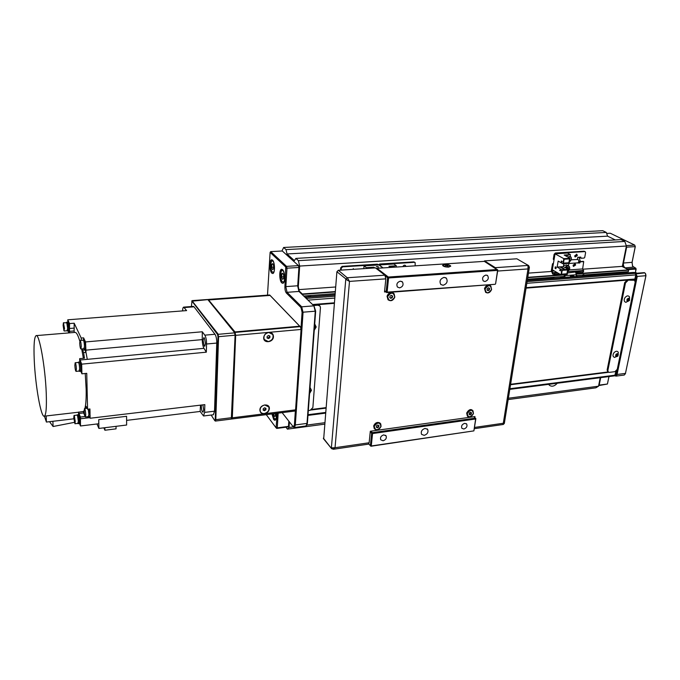 <?xml version="1.0" encoding="UTF-8"?>
<svg xmlns="http://www.w3.org/2000/svg" width="680" height="680" viewBox="0 0 680 680"><rect width="100%" height="100%" fill="white"/><g stroke="black" fill="none" stroke-linecap="round" stroke-linejoin="round"><path stroke-width="1.02" d="M634.687 280.347L634.865 279.497L632.935 279.65L634.372 280.16M627.895 280.525L625.481 282.974L607.861 370.473L608.285 372.087L609.322 372.368L614.975 371.654L617.279 369.291L635.171 282.192L634.576 280.271L627.121 280.109L624.716 282.565L607.138 369.988L607.775 371.756M627.121 280.109L526.048 288.133M334.33 303.339L317.475 304.683L319.481 305.541M311.958 409.42L325.839 407.66M510.612 384.276L608.073 371.951M308.32 410.55L310.165 410.312L312.868 407.575L320.442 307.624L320.067 306.127L318.01 305.192L313.616 305.541M526.057 288.082L634.865 279.497M334.339 303.288L313.029 304.98M580.303 261.35L578.969 257.236M576.164 256.096L574.753 256.292M574.965 256.241L575.11 256.751M548.675 384.353L549.338 385.228C551.82 386.971 554.472 386.308 557.285 383.24M508.377 398.225L598.527 386.197L600.219 377.697M293.326 426.896L289.034 427.465L289.391 421.982M324.615 422.722L306.825 425.094M298.197 288.371L299.668 266.058L626.39 246.016L622.344 266.365L582.598 269.221M551.267 271.473L528.462 273.113M335.665 286.977L298.444 289.654M285.931 427.21L287.411 429.139L324.496 424.175M598.527 386.197L595.85 387.821L508.156 399.568M295.868 258.4L298.401 260.661L624.792 241.442L621.027 239.606L295.868 258.4L294.406 260.601L287.036 253.963L286.025 249.611L283.637 247.477L602.726 230.699L606.313 232.441L607.58 236.147L615.298 239.938M286.025 249.611L606.313 232.441M283.637 247.477L281.936 251.005M307.258 299.429L306.85 298.35L305.643 297.194L305.499 297.738M302.387 294.746L302.328 294.006L298.699 290.522M298.401 260.661L299.668 266.058M289.034 427.465L287.411 429.139M616.029 371.203L614.678 375.836M624.792 241.442L626.39 246.016M621.919 266.39L628.575 269.866L628.38 271.651L585.548 274.865M627.104 271.753L626.9 272.748M633.361 272.433L635.264 273.351L635.8 274.907L634.822 279.2L526.108 287.784M607.58 236.147L287.036 253.963M582.692 275.077L576.249 275.561M564.196 276.462L527.476 279.216M335.121 293.632L303.679 295.987M623.178 273.046L586.415 275.817M564.068 277.5L561.918 277.661M553.019 278.341L527.306 280.279M335.027 294.788L312.086 296.523M308.329 296.803L304.801 297.067M444.686 264.418C447.95 264.426 449.973 265.004 450.763 266.144L448.656 267.096C445.392 267.087 443.36 266.509 442.569 265.378L444.686 264.418M443.096 285.277C446.947 283.866 448.026 281.495 446.352 278.171L444.091 277.38C440.249 278.774 439.152 281.137 440.785 284.469L443.096 285.277M424.192 435.362C427.457 434.171 428.604 432.183 427.652 429.394L425.068 428.417C421.812 429.599 420.656 431.579 421.583 434.367L424.192 435.362M399.611 287.87C402.815 286.764 403.775 284.801 402.466 281.971L400.333 281.163C397.128 282.251 396.168 284.206 397.443 287.036L399.611 287.87M484.993 281.512C488.18 280.271 489.048 278.298 487.594 275.587L485.919 275.051C482.732 276.275 481.856 278.248 483.285 280.959L484.993 281.512M463.887 429.021C466.599 427.983 467.525 426.317 466.667 424.023L464.695 423.334C461.992 424.363 461.057 426.028 461.898 428.324L463.887 429.021M383.095 440.776C385.806 439.833 386.801 438.192 386.087 435.854L383.724 434.885C381.021 435.82 380.018 437.452 380.715 439.79L383.095 440.776M368.773 443.921L370.387 445.74L371.662 433.33L370.26 431.791M384.633 290.708L386.163 291.933L387.617 277.763L385.5 276.131M497.794 270.122L484.338 261.366L377.009 268.302L388.331 277.041L497.31 269.518L497.794 270.122L495.584 283.883L497.573 270.394L388.577 277.967L387.115 292.137L495.133 284.291L386.741 292.553L384.854 291.397M370.957 431.146L372.325 432.65L475.396 418.132L475.864 418.625L473.883 430.882L475.635 418.99L372.555 433.559L371.272 445.969L473.883 430.882L370.931 446.241L370.387 445.74L371.272 445.969L370.931 446.241M376.372 268.608L377.009 268.302M475.864 418.625L473.833 416.738M372.325 432.65L371.662 433.33L372.555 433.559L372.325 432.65M388.331 277.041L387.617 277.763L388.577 277.967L388.331 277.041M387.115 292.137L386.163 291.933L386.741 292.553L387.115 292.137M271.932 413.933L273.725 419.62L274.933 420.317C276.148 419.671 276.573 417.367 276.216 413.389M272.527 260.142L271.668 259.786C269.203 259.734 269.331 271.039 271.813 273.13L272.705 273.513C275.171 273.581 275.026 262.157 272.527 260.142M282.565 269.646L281.639 269.263C279.063 269.238 279.191 280.712 281.784 282.897L282.744 283.305C285.311 283.356 285.175 271.753 282.565 269.646M313.973 305.881L315.664 311.159L307.377 423.351L306.595 425.442M289.161 421.685L288.49 426.377L288.83 421.251M305.949 425.995L306.986 423.75L315.256 311.482L313.922 305.839L298.962 291.448L297.704 286.042L298.92 267.435L298.495 265.633L282.293 250.988L270.7 251.617L286.552 266.365L298.495 265.633L299.013 266.169L298.103 285.753L299.404 291.881M266.254 414.647L276.063 427.805L277.287 413.253M282.132 412.641L293.318 426.887L294.398 425.068L295.375 410.745M301.002 328.176L302.09 312.273L300.993 307.547L286.374 293.029C285.345 291.703 284.861 289.587 284.92 286.679L285.745 266.985L270.113 252.391L267.495 295.094M287.946 426.938L276.743 428.434L277.27 427.865L288.49 426.377L287.946 426.938M299.31 267.444L286.969 268.175L285.838 286.875L287.079 292.315L301.716 306.816L303.042 312.486L295.298 425.298L294.372 427.541L293.573 427.108M278.162 413.142L277.27 427.865L276.428 427.405M285.745 266.985L286.552 266.365L286.969 268.175L286.034 268.26M270.113 252.391L270.7 251.617M276.063 427.805L276.743 428.434M624.24 375.037L625.404 373.694L645.864 275.952L645.413 273.445L644.385 272.654L635.749 273.317L637.219 276.632L617.024 374.774L615.952 376.116L614.907 375.751M615.077 375.581L616.19 374.587L636.344 276.462L635.825 274.346M623.194 267.061L622.565 265.234M600.678 377.638L599.19 385.118L607.427 384.022L598.646 385.611M626.246 245.607L634.712 245.089L610.283 233.231L606.654 233.427M608.983 376.567L607.427 384.022L608.932 376.575M635.281 246.627L626.637 247.137L623.45 263.151C623.178 265.285 623.704 266.815 625.031 267.733L627.3 268.914L635.885 268.286L632.697 266.288L632.017 262.548L635.239 246.602L634.712 245.089L635.281 246.627L632.111 262.327L632.51 265.99M635.885 268.286L635.494 272.468M645.677 273.947L645.949 275.714L625.396 373.753M626.34 246.27L626.637 247.137L626.152 247.18M598.783 384.905L599.19 385.118L598.681 385.424M636.947 273.224L635.46 272.442L633.769 272.57M635.46 272.442L636.149 269.05L628.15 269.637M627.156 271.745L626.952 272.765M445.375 265.472L448.026 265.88M450.373 266.228L450.067 265.65C447.618 264.452 445.306 264.231 443.147 265.004L442.96 265.276C445.137 267.061 447.61 267.376 450.373 266.228M273.606 413.721L274.405 416.373L275.383 416.202L275.536 413.474M275.545 413.601L273.598 413.848M282.523 279.284L283.577 278.707L283.764 275.672L282.88 273.216L281.826 273.81L281.648 276.837L282.523 279.284M283.696 276.7L281.648 276.837M283.067 273.734L281.826 273.81M272.527 269.586L273.53 269L273.692 266.016L272.85 263.644L271.847 264.248L271.685 267.214L272.527 269.586M273.632 267.096L271.685 267.214M273.037 264.18L271.847 264.248M353.515 269.314L353.269 268.6M340.519 270.147L340.714 267.784L342.1 266.381L342.652 266.832L341.267 268.234L340.714 267.784M378.726 264.953L377.298 264.172L342.1 266.381M377.298 264.172L378.437 264.732M341.113 270.113L341.267 268.234M377.885 264.622L342.652 266.832M353.957 269.288L351.161 269.467M374.816 267.945L373.873 267.214L373.796 268.005M373.873 267.214L366.358 267.69L366.282 268.49M366.358 267.69L364.046 265.88L378.99 264.936L382.899 267.92M377.833 266.517L378.539 267.061L376.346 266.611L378.369 267.07M364.046 265.88L363.791 268.651M376.499 266.73L377.825 266.645M405.212 266.483L405.017 265.234M378.59 264.817L379.772 264.019L380.358 264.46L379.44 264.911M415.174 265.837L415.14 262.591L413.772 261.885L379.772 264.019M413.772 261.885L414.894 262.421M414.392 262.319L380.358 264.46M405.866 266.441L405.501 265.531C404.404 264.877 403.537 265.243 402.892 266.628M573.078 265.2L573.478 266.424L575.62 265.022L575.221 263.798L573.078 265.2M573.24 266.177L574.889 264.622L574.727 263.644M574.762 255.756L575.178 256.998L577.312 255.587L576.895 254.346L574.762 255.756M574.94 256.76L576.581 255.196L576.402 254.192M552.874 272.935L554.625 273.275L554.421 274.457L552.67 274.116L552.874 272.935L552.033 271.142L553.206 264.231L552.491 263.823L553.469 263.168M554.625 273.275L557.906 273.028M567.494 272.969L583.721 270.954L582.624 268.949L583.712 261.647L580.448 261.791L579.726 262.999L576.742 262.947M554.421 274.457L559.7 274.065M552.67 274.116L551.318 270.725L552.491 263.823M583.712 270.997L582.998 272.357L576.087 272.858M576.062 276.743L576.394 274.754L575.611 272.374M565.139 274.516L564.825 277.593M564.34 274.575L564.077 277.644M553.724 259.624L553.299 259.063L554.115 254.277L555.356 253.011L556.078 253.41L555.271 253.819M577.38 259.403L577.754 257.312L580.796 257.116L581.086 258.264L584.111 258.06L584.723 257.44L585.59 252.722L585.259 251.719L584.052 251.209L555.356 253.011M584.052 251.209L585.131 251.659M580.354 257.865L579.955 257.312L580.686 257.703M579.836 262.412L579.105 262.012L578.323 262.65M579.105 262.012L579.717 261.392L580.448 261.791M583.474 261.587L579.717 261.392M553.299 259.063L554.021 259.462L554.837 254.677L554.115 254.277M584.792 251.6L556.078 253.41M554.99 254.218L554.837 254.677M578.994 262.599L579.726 262.999M560.023 276.777L562.148 277.797M552.942 277.304L552.993 278.486M554.395 278.383L553.137 277.635M577.456 276.641L576.189 275.91M396.176 267.061L396.312 265.778L388.951 266.245L390.524 267.427M396.312 265.778L393.907 263.993L379.176 264.928L383.087 267.911M577.821 262.879L577.864 262.871C579.045 261.978 579.105 260.848 578.051 259.471L571.192 259.82M562.921 263.755L569.194 263.33L570.087 258.264L563.805 258.672L562.921 263.755L558.169 261.094L557.141 267.078L559.844 266.892L563.567 269.008L564.4 268.949L560.677 266.832L563.371 266.645L563.89 263.695M562.742 268.541L564.298 268.957M563.508 268.481L560.677 266.832M562.777 268.558L563.508 268.506M568.412 265.889L568.862 263.356M570.104 256.309L570.401 254.634L564.196 255.034L570.087 258.264M570.401 254.634L567.477 253.045L555.058 253.827L552.338 269.807L561 274.822L567.248 274.354L568.131 269.339L561.875 269.781L557.141 267.078M561.561 262.327L561.306 261.001L562.19 261.494L561.561 262.327M555.058 253.827L563.805 258.672M561.875 269.781L561 274.822M556.155 267.3L555.909 268.736L555.042 268.234L555.288 266.806L556.155 267.3M560.617 270.521L559.683 270.376L560.303 269.543L560.617 270.521M563.448 263.126L564.119 259.25L569.568 258.893L568.88 262.752L563.448 263.126L568.88 262.752L569.525 258.893M561.519 274.193L562.19 270.351L567.613 269.969L566.933 273.793L561.519 274.193M568.131 269.339L563.371 266.645M567.571 269.969L566.933 273.793M566.899 273.768L561.527 274.168M555.925 268.608L555.042 268.234M555.245 268.226L555.475 266.917M561.646 262.259L561.246 261.358M560.567 270.819L559.683 270.376M559.852 270.011L560.328 269.611M560.668 266.866L559.904 266.925M371.858 268.132L368.424 268.353M394.706 267.155L394.545 267.036C393.269 265.957 391.867 266.033 390.328 267.282M568.548 265.965L566.763 264.962L563.55 265.608M568.081 269.62L568.599 269.008L568.352 267.444L566.933 267.265L566.134 268.209M567.163 268.787L567.332 267.317M567.502 268.387L568.599 269.008M568.276 255.315L565.539 255.765M570.019 258.221L569.194 257.771M569.763 260.108L570.069 258.357M571.37 275.502L570.741 275.663L570.962 276.199C572.934 276.845 573.962 276.828 574.039 276.131L571.37 275.502M570.698 275.706L570.835 276.326L574.133 276.25M573.163 276.029L571.54 275.85L573.104 276.344M572.305 275.791L572.212 276.31M583.355 274.618L583.372 275.375C585.302 275.918 586.262 275.876 586.245 275.23L583.355 274.618M582.913 274.788L583.262 275.502L586.338 275.349M585.267 275.069L583.695 274.966L585.2 275.425M584.358 274.865L584.264 275.349M496.128 268.778L495.329 267.673L484.508 260.882L516.868 258.8L528.479 265.506M516.868 258.8L528.649 265.608L529.388 267.308L528.012 268.931L528.615 267.325L527.986 265.447L528.012 268.931L529.337 267.58M484.432 261.426L484.508 260.882M529.303 267.852L504.381 423.113L503.302 423.249L502.996 424.507M323.68 438.94L336.906 271.728L338.334 270.291L375.462 267.903L384.88 275.188L385.841 278.851L384.506 291.966L385.883 291.865M474.818 417.613L474.971 416.576L370.311 431.239L369.138 442.756L368.373 444.159M384.565 291.423L385.262 291.372M338.334 270.291L347.225 277.746L345.772 279.31L349.495 281.392L347.319 277.746L349.495 281.392L347.879 280.56L336.906 271.728M385.841 278.851L349.495 281.392L335.036 447.712L331.381 447.89L333.412 448.358L335.036 447.712L333.344 449.276L335.036 447.712L369.138 442.756M333.447 449.25L368.441 444.15M474.377 428.68L503.302 424.464L503.302 423.249L504.364 423.181M309.578 393.524L311.466 390.286L310.029 387.413M309.613 393.006C310.828 391.841 310.904 390.804 309.842 389.903M309.655 392.462L309.808 390.456M309.791 390.6L309.672 392.267M314.253 330.276L316.192 327.003L314.721 323.892M314.296 329.622C315.546 328.423 315.622 327.335 314.543 326.341M314.339 329.043L314.5 326.927M314.543 326.978L314.364 328.738M616.08 356.167L615.851 355.691L616.08 356.167M614.431 357.382L617.89 356.125L618.307 352.291C617.244 350.795 615.817 350.923 614.023 352.665C612.527 354.986 612.663 356.558 614.431 357.382L614.703 357.416M617.865 355.988C618.732 353.642 618.129 353.056 616.054 354.238C615.188 356.583 615.791 357.17 617.865 355.988M617.372 353.855L616.259 354.442L615.851 355.691L616.259 354.442L617.372 353.855L618.069 354.535L617.372 353.855M617.661 355.784L618.069 354.535L617.661 355.784L616.548 356.363L617.661 355.784L616.887 355.3L617.304 354.042L618.069 354.535M615.918 355.767L616.887 355.3M627.521 301.027L628.065 301.096L627.521 301.027M625.863 302.311L629.51 300.466L629.527 296.879C628.15 295.281 626.569 295.63 624.784 297.925C623.721 300.271 624.078 301.733 625.863 302.311L626.101 302.32M629.399 300.416C629.833 297.968 629.06 297.56 627.087 299.192C626.654 301.639 627.428 302.048 629.399 300.416M628.422 298.503L627.351 299.327L627.173 300.628L627.351 299.327L628.422 298.503L629.314 298.979L628.422 298.503M629.127 300.271L629.314 298.979L629.127 300.271L628.065 301.096L629.127 300.271L628.337 299.829L628.481 298.639M628.065 301.096L627.266 300.653L628.337 299.829M627.215 272.875L624.402 272.493L624.333 273.096M626.884 272.901L625.396 272.578L624.673 273.071M624.759 273.062L625.396 272.578L626.79 272.909M625.311 273.02L625.396 272.578M312.332 296.667L308.856 296.293L308.405 296.964M311.874 296.701L310.318 296.301L308.865 296.93M309.034 296.913L310.318 296.301L311.788 296.709M310.275 296.82L310.318 296.301M191.989 300.773L217.965 333.923L218.569 336.872L215.79 419.892L215.135 420.911M231.327 419.058L235.093 335.385L234.481 332.46L207.774 299.498L192.185 300.62M208.207 299.889L234.898 332.834L235.382 335.172L232.042 417.63L231.557 418.872M211.157 415.046L214.676 420.503L215.237 419.747L217.991 336.736L217.515 334.381L191.972 301.18L191.386 306.544M264.384 413.78C267.265 413.151 268.923 411.468 269.356 408.74C269.926 402.993 259.964 404.2 259.879 409.921C260.032 412.582 261.528 413.874 264.384 413.78L295.579 409.853L301.061 329.451L268.838 332.35C265.854 332.911 264.137 334.645 263.687 337.552C263.151 343.672 273.351 342.695 273.453 336.651C273.326 333.812 271.787 332.375 268.838 332.35L235.671 335.333L232.314 417.809L264.384 413.78M235.671 335.333L235.059 332.409L300.416 326.621L234.829 332.12L234.804 332.716M300.416 326.621L301.061 329.451M295.579 409.853L295.094 411.009L231.914 418.99L232.314 417.809M208.293 299.582L234.974 331.925L299.719 326.204L269.646 294.993L208.505 299.421M270.087 295.4L299.905 326.366M235.017 332.103L234.532 332.375L207.91 299.616L191.972 301.18M267.078 337.552L267.886 337.969L269.322 337.059L269.356 335.818M269.951 336.115L269.866 337.679L268.43 338.589L267.078 337.934L267.163 336.37L268.6 335.461L269.951 336.115L269.866 337.679L268.43 338.589L267.078 337.934L267.163 336.37L268.6 335.461L269.951 336.115M268.762 332.469L272.765 334.509C273.725 338.113 272.229 340.467 268.269 341.572L264.214 339.464C263.313 335.869 264.834 333.54 268.762 332.469M267.886 337.969L268.43 338.589M269.322 337.059L269.866 337.679M263.177 409.64L263.968 410.014L265.353 409.113L265.37 408.068M265.957 408.34L265.88 409.81L264.486 410.712L263.168 410.15L263.253 408.68L264.648 407.771L265.957 408.34L265.88 409.81L264.486 410.712L263.168 410.15L263.253 408.68L264.648 407.771L265.957 408.34M264.8 404.957L268.821 407.005C269.51 410.278 268.014 412.454 264.333 413.517C262.387 413.67 261.026 412.973 260.278 411.417C259.632 408.153 261.146 405.994 264.8 404.957M263.968 410.014L264.486 410.712M265.353 409.113L265.88 409.81M74.851 365.296L75.174 362.754C75.778 363.281 76.177 365.313 76.389 368.841L76.058 371.374C75.463 370.846 75.055 368.815 74.851 365.296M74.383 415.905L75.225 421.498L74.945 423.759L73.754 417.732L74.035 415.463L74.383 415.905M63.937 330.692L63.121 325.337L63.427 322.762L64.515 328.44L63.937 330.692M79.254 371.059L79.628 368.526C79.424 364.999 79.016 362.967 78.412 362.449L75.208 362.746M78.022 423.385L78.344 421.132L77.495 415.539L77.146 415.098L74.069 415.463M67.286 330.743L67.617 328.194L66.793 322.822L63.453 322.762M78.166 362.466L78.378 362.134C79.033 362.695 79.466 364.871 79.688 368.653L79.016 371.084M85.748 414.655L85.425 416.976C84.796 416.423 84.379 414.392 84.175 410.873L84.498 408.544C85.119 409.096 85.535 411.128 85.748 414.655M81.269 346.418L80.911 349.001C80.308 348.5 79.909 346.511 79.713 343.06L80.07 340.459C80.673 340.96 81.073 342.95 81.269 346.418M76.925 415.123L77.495 415.276L78.404 421.269L77.8 423.411M66.3 322.541L66.784 322.541L67.668 328.304L67.065 330.76M80.418 371.263L80.818 368.543C80.597 364.76 80.163 362.584 79.509 362.024L78.412 362.125M85.425 416.976L88.57 416.602L88.901 414.29L88.204 409.156M84.073 348.721L84.473 346.128C84.286 342.669 83.878 340.688 83.266 340.178L80.104 340.459M79.144 423.555L79.492 421.141L78.582 415.149L77.146 414.791M116.025 426.334L116.05 428.85L104.907 430.236L103.853 427.83M68.391 330.956L68.757 328.219L67.872 322.456L66.521 322.218M74.324 422.374L53.091 426.513L49.529 421.685M79.39 362.032L79.501 361.947C80.163 362.517 80.614 364.726 80.835 368.577L80.299 371.272M88.281 409.148L88.961 414.426L88.298 416.636M83.019 340.204L83.232 339.873C83.895 340.416 84.328 342.541 84.532 346.256L83.827 348.747M78.098 414.681L79.509 421.175L79.033 423.572M104.865 427.712L104.907 430.236M67.465 322.15L68.765 328.245L68.281 330.964M52.887 421.294L53.091 426.513M68.51 332.936L68.468 331.024M81.226 371.254L81.642 368.5C81.422 364.65 80.971 362.44 80.308 361.87L79.534 361.947M88.604 416.908L89.701 416.78L90.066 414.894L89.377 409.02M85.221 348.933L85.654 346.154L84.838 340.459L85.544 341.938L202.292 331.772L204.807 335.163C205.964 337.118 206.55 340.059 206.558 344.003L216.767 343.06L214.531 411.188L213.325 414.774M85.544 341.938L85.986 352.401L87.295 359.346L85.978 352.401L84.498 348.993M85.663 408.416L86.088 406.283L87.567 409.232L86.751 373.346L81.915 373.83L81.677 364.149L206.329 352.18L203.975 348.339C202.895 346.298 202.317 343.392 202.257 339.618L202.292 331.772M79.186 423.631L79.959 423.538L80.282 421.082L79.356 414.987L78.225 414.596M79.534 423.589L80.478 425.977L98.753 423.759L98.753 419.637L126.582 416.304L126.624 425.025L98.906 428.442L96.993 423.971M98.753 419.637L98.906 428.442M87.414 416.738L87.397 417.936L87.414 416.738M68.425 331.024L69.198 330.964L69.547 328.185L68.646 322.328L67.6 322.065M67.822 322.048L67.779 319.804L69.53 323.578L69.496 331.347L74.128 330.964L74.179 323.212L81.209 338.062L81.26 340.357M83.64 339.839L83.589 337.858L84.838 340.459M81.209 338.062L83.589 337.858M82.042 348.899L83.581 352.623L85.978 352.401M79.73 361.921L79.645 358.657L81.677 364.149M79.645 358.657L84.465 358.207L83.581 352.623M78.582 414.553L78.506 412.199L83.47 411.468L84.167 410.533M87.567 409.232L89.939 408.96L90.041 413.652M84.787 415.718L83.64 412.93L78.99 413.474L80.435 417.044L80.478 425.977M80.435 417.044L85.034 416.5M81.915 373.83L80.809 371.297M73.814 418.82L46.401 422.059L44.413 416.16M214.531 411.188L204.612 412.394L204.833 404.634L90.142 418.243L89.437 416.806M90.142 418.243L90.066 414.894M69.53 323.578L74.179 323.212M84.575 339.906L83.266 339.873M204.399 337.977L205.521 343.655L204.731 346.281L204.179 345.942L203.065 340.28L203.856 337.646L204.399 337.977M206.329 352.18L206.558 344.003M78.99 413.474L78.82 412.003M126.599 420.376L200.175 411.451L200.498 405.152M202.886 404.863L203.668 409.887L202.98 412.207C201.977 411.723 201.416 409.708 201.288 406.155L201.382 405.042M200.175 411.451L203.541 415.981L204.612 412.394M69.334 332.868L68.773 330.999M69.674 332.843L69.496 331.347M74.128 330.964L74.298 332.46M83.377 358.309L81.702 348.933M79.79 341.113C77.996 335.053 76.364 332.154 74.894 332.409L36.329 335.605M46.155 415.956L46.401 422.059M83.64 412.93L83.47 411.468M84.906 408.501C85.909 404.524 86.326 398.055 86.147 389.096L85.229 373.499M34.221 359.609C33.635 344.973 34.264 336.974 36.117 335.623C39.253 333.302 45.339 367.192 46.248 393.346C46.724 407.447 46.087 415.055 44.345 416.168C41.021 418.072 35.233 384.948 34.221 359.609M182.563 310.913C182.665 308.609 183.031 307.343 183.668 307.13L186.609 310.599L67.779 319.804M183.736 307.122L193.324 306.399L194.03 306.816L214.999 334.262C216.18 336.2 216.775 339.133 216.767 343.06M471.571 412.921L470.696 412.233L469.429 412.879L469.047 414.214L469.931 414.902L471.189 414.248L471.571 412.921M469.064 414.171L470.738 413.848L471.113 412.556M470.738 413.848L471.189 414.248M469.481 414.494L469.931 414.902M489.66 288.6L488.741 287.767L487.415 288.397L487.008 289.867L487.925 290.7L489.243 290.071L489.66 288.6L488.656 287.81M487.517 290.334L488.75 289.74L489.166 288.269M488.75 289.74L489.243 290.071M392.615 296.183L391.57 295.315L390.142 295.987L389.759 297.517L390.813 298.384L392.232 297.721L392.615 296.183L391.561 295.324M390.379 298.036L391.799 297.373L392.181 295.834M391.799 297.373L392.232 297.721M378.955 425.705L377.952 425L376.592 425.68L376.244 427.074L377.247 427.779L378.599 427.1L378.955 425.705M376.278 426.947L376.848 427.346L378.199 426.666L378.522 425.408M378.199 426.666L378.599 427.1M376.848 427.346L377.247 427.779M318.01 305.192L317.475 304.683M633.709 280.058L632.935 279.65M625.481 282.974L624.716 282.565M607.861 370.473L607.138 369.988M608.183 372.028L510.595 384.378M325.83 407.771L311.831 409.538M608.625 372.291L510.544 384.727M325.797 408.144L311.159 409.998M615.247 375.164L509.898 388.722M325.448 412.462L308.014 414.707M628.575 269.866L576.394 273.725M564.366 274.618L527.782 277.321M335.291 291.567L302.328 294.006M628.677 270.173L576.436 274.048M564.434 274.933L527.731 277.661M335.265 291.933L302.413 294.372M633.479 272.425L527.281 280.449M335.01 294.975L305.643 297.194M635.264 273.351L527.102 281.588M334.917 296.208L306.85 298.35M635.8 274.907L526.821 283.297M334.764 298.078L307.989 300.135M634.958 279.038L526.125 287.649M334.373 302.812L312.57 304.538M312.74 304.7L334.365 302.991L312.724 304.683M294.398 425.068L307.377 423.351M315.664 311.159L302.09 312.273M300.993 307.547L301.716 306.816L313.922 305.839M298.962 291.448L287.079 292.315L286.374 293.029M284.92 286.679L298.103 285.753M635.723 273.929L644.776 272.858M645.949 275.714L636.344 276.462M616.19 374.587L625.506 373.397M622.999 263.067L632.111 262.327M633.598 267.113L624.852 267.92M272.791 413.822L274.278 418.557C275.145 419.569 275.8 419.254 276.258 417.596M276.037 418.727L274.652 418.948M283.9 272.187L283.024 270.75C280.44 268.039 279.777 279.488 282.378 281.741C283.262 282.489 283.959 281.953 284.461 280.126M281.639 270.81L282.378 270.274L283.365 270.827M284.129 281.546L283.313 282.208L282.498 281.86M273.768 262.488L272.986 261.222C270.512 258.629 269.918 269.858 272.391 272C273.199 272.68 273.836 272.212 274.32 270.58M271.702 261.264L272.391 260.78L273.284 261.264M274.014 271.856L273.267 272.442L272.519 272.119M583.142 270.521L567.723 271.635M556.861 272.425L552.542 272.74M576.079 276.514L574.235 276.649M570.308 276.947L564.842 277.363M565.148 275.596L576.394 274.754M582.624 268.949L569.236 269.909M554.353 270.971L552.033 271.142M582.998 272.357L583.211 271.184M567.774 271.337C569.687 269.841 570.146 268.234 569.135 266.517C567.825 265.557 566.508 265.94 565.199 267.682M565.046 267.589C566.244 265.94 567.519 265.455 568.88 266.152L569.143 266.381C570.18 268.166 569.712 269.824 567.774 271.379M569.457 261.808C571.608 259.981 571.923 258.255 570.418 256.632L567.834 257.023M567.664 256.929L570.545 256.564C571.948 258.281 571.582 260.041 569.457 261.851M474.563 427.431L503.302 423.249L528.012 268.931L497.658 271.048M527.986 265.447L495.329 267.673M384.88 275.188L347.319 277.746M345.772 279.31L331.381 447.89M323.357 438.141L331.687 448.783M217.515 334.381L234.898 332.834M215.237 419.747L232.042 417.63M235.382 335.172L217.991 336.736M270.113 295.426L208.301 299.974M203.975 348.339L80.061 360.026M85.841 350.149L202.257 339.618M89.853 417.648L80.393 418.769M84.83 349.945L82.441 350.166M74.316 328.091L69.674 328.466M214.999 334.262L204.807 335.163M184.348 307.555L194.03 306.816M472.608 410.457C470.228 409.088 468.256 409.98 466.675 413.134L467.475 416.194M473.399 413.618C471.708 416.798 469.702 417.622 467.381 416.092L466.998 413.423C468.647 410.193 470.654 409.334 473.017 410.839L473.425 413.542M473.356 413.618C472.54 409.351 470.5 409.317 467.254 413.508C468.087 417.767 470.127 417.809 473.356 413.618M490.331 285.651C487.866 284.521 485.928 285.506 484.517 288.626L485.741 292.417M491.563 289.519C490.05 292.689 488.07 293.624 485.622 292.306L484.865 288.864C486.344 285.659 488.325 284.699 490.798 285.982L491.572 289.468M491.512 289.519C490.696 284.665 488.571 284.478 485.137 288.949C485.971 293.794 488.096 293.981 491.512 289.519M393.592 293.31C390.787 291.822 388.611 292.791 387.073 296.225L388.254 299.965M394.782 297.135C393.031 300.721 390.771 301.572 388 299.693L387.379 296.471C389.087 292.859 391.349 291.975 394.145 293.811L394.8 297.075M394.706 297.135C393.567 292.077 391.221 291.881 387.659 296.565C388.815 301.614 391.161 301.81 394.706 297.135M380.298 423.376C377.647 421.625 375.445 422.484 373.685 425.952L374.416 428.885M381.021 426.42C379.066 429.973 376.813 430.721 374.255 428.655L373.975 426.258C375.878 422.654 378.139 421.872 380.74 423.903L381.046 426.334M380.953 426.428C379.839 422 377.596 421.974 374.238 426.351C375.368 430.772 377.604 430.797 380.953 426.428M608.285 372.087L607.563 371.603M614.712 375.827L509.796 389.368M325.389 413.159L307.964 415.403M633.42 272.408L527.289 280.423M335.019 294.95L305.6 297.177M634.822 279.2L526.099 287.81M445.629 277.661L446.352 278.171M427.074 428.833L427.652 429.394M401.752 281.435L402.466 281.971M487.084 275.255L487.594 275.587M466.233 423.631L466.667 424.023M385.569 435.293L386.087 435.854M306.034 425.977L294.372 427.541M293.318 426.887L294.006 427.482M615.952 376.116L624.325 375.028M443.147 265.004L442.706 265.31M447.958 265.761L446.769 265.022L445.332 265.514M272.782 413.822L274.286 418.6L275.885 419.195M282.378 270.274C280.882 267.937 279.769 280.177 282.396 281.809L283.892 282.175M283.033 270.232L282.464 270.274M272.391 260.78C271.005 259.293 269.671 269.56 272.408 272.068L273.802 272.408M273.003 260.738L272.468 260.772M552.721 278.502L552.917 277.389M553.469 259.556L554.03 259.87M580.116 257.805L580.847 258.204M582.972 261.248L583.644 261.613M577.864 262.871L568.837 263.491M567.766 271.405C569.755 269.832 570.222 268.158 569.16 266.39L568.88 266.152M569.449 261.876C571.616 260.058 571.982 258.281 570.545 256.564M570.265 277.176L570.486 275.944M582.479 276.258L582.7 275.017M333.336 449.276L331.475 448.511L323.459 438.668M503.302 424.464L504.322 423.453M624.367 272.501L622.965 273.199M308.856 296.293L307.513 297.032M231.361 419.058L215.416 421.073M191.726 301.096L192.083 300.662M214.863 420.682L215.322 421.065M76.058 371.374L79.288 371.05M74.945 423.759L78.055 423.385M64.209 330.999L67.311 330.743M79.322 371.365L80.453 371.254M80.911 349.001L84.108 348.721M78.09 423.683L79.178 423.555M67.337 331.041L68.416 330.956M80.461 371.331L81.269 371.254M84.141 349.027L85.255 348.925M213.427 414.766L203.541 415.981M78.506 412.216L44.345 416.168M84.498 408.544L87.15 408.247M472.209 410.116C470.483 408.833 468.631 409.827 466.65 413.083L467.381 416.092C469.098 417.988 471.121 417.154 473.45 413.593M473.017 410.839L473.45 413.584M489.906 285.379C487.5 284.682 485.69 285.753 484.491 288.592L485.622 292.306C488.104 293.649 490.101 292.714 491.606 289.51L490.798 285.982M393.082 292.935C390.337 292 388.331 293.08 387.048 296.191L388 299.693C390.804 301.597 393.074 300.738 394.817 297.118L394.145 293.811M379.856 422.934C377.171 421.787 375.105 422.773 373.668 425.909L374.255 428.655C376.856 430.754 379.125 429.998 381.063 426.394M380.74 423.903L381.063 426.377"/></g></svg>
